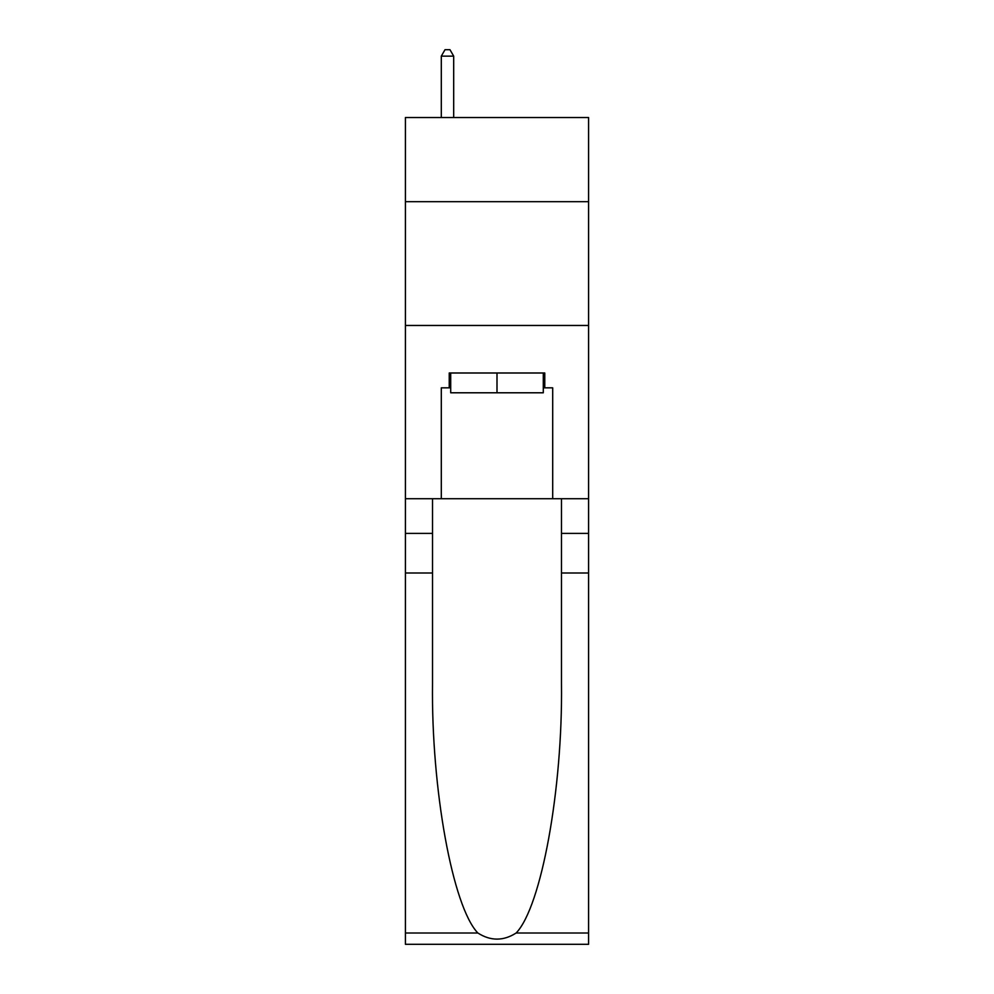 <?xml version="1.0" encoding="UTF-8"?>
<svg xmlns="http://www.w3.org/2000/svg" width="994" height="994" viewBox="0 0 994 994"><rect width="100%" height="100%" fill="white"/><g stroke="black" fill="none" stroke-linecap="round" stroke-linejoin="round"><path stroke-width="1.49" d="M588.585 201.683L588.585 117.528L405.415 117.528L405.415 201.683L588.585 201.683L588.585 498.727L552.701 498.727L552.701 387.834L544.774 387.834L544.774 372.986L449.226 372.986L449.226 387.834L450.704 387.834M405.415 572.991L432.514 572.991L432.514 683.387C431.197 788.888 452.605 906.764 477.853 933.006C490.601 941.144 503.374 941.144 516.147 933.006L588.585 933.006L588.585 944.3L405.415 944.3L405.415 201.683M543.296 372.986L543.296 392.792L450.704 392.792L450.704 372.986M497 372.986L497 392.792M516.147 933.006C541.395 906.764 562.803 788.888 561.486 683.387L561.486 498.727M561.486 572.991L588.585 572.991L588.585 498.727M432.514 498.727L432.514 572.991M588.585 933.006L588.585 572.991M405.415 498.727L441.299 498.727L441.299 387.834L449.226 387.834M405.415 325.46L588.585 325.46M441.299 498.727L552.701 498.727M543.296 387.834L544.774 387.834M453.686 117.528L453.686 56.136L441.299 56.136L441.299 117.528M441.299 56.136L445.014 49.7L449.971 49.7L453.686 56.136M561.486 533.393L588.585 533.393M432.514 533.393L405.415 533.393M405.415 933.006L477.853 933.006"/></g></svg>
